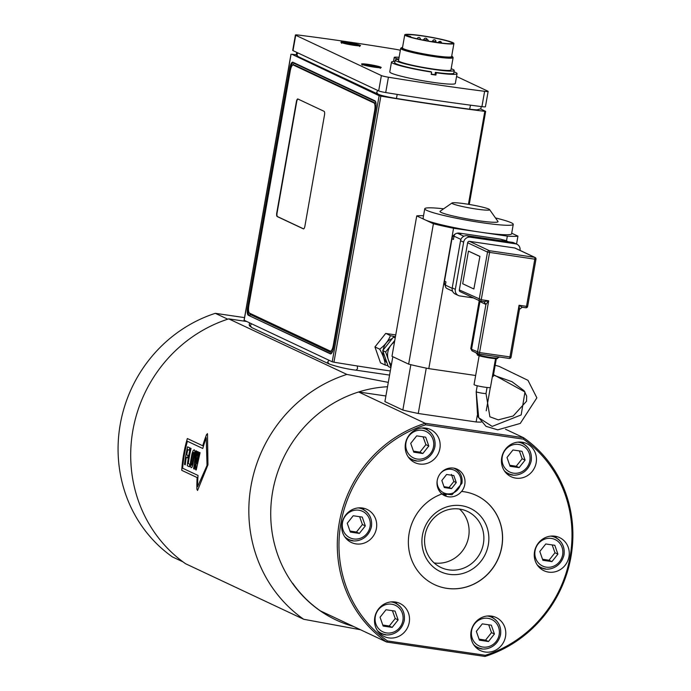 <?xml version="1.0" encoding="UTF-8"?>
<svg xmlns="http://www.w3.org/2000/svg" width="691" height="691" viewBox="0 0 691 691"><rect width="100%" height="100%" fill="white"/><g stroke="black" fill="none" stroke-linecap="round" stroke-linejoin="round"><path stroke-width="1.04" d="M369.979 65.127L375.999 66.69L368.173 65.541L366.766 64.885L369.979 65.127L369.849 65.87M374.496 66.578L374.6 66.034M481.152 106.552L480.884 108.755L477.161 109.843A16.567 1.468 -170 0 1 469.638 109.187A280.831 24.945 -170 0 1 396.435 98.468A16.567 1.468 -170 0 1 379.109 94.607A16.567 1.468 -170 0 1 378.219 94.252L379.109 94.607M295.42 35.034L292.716 50.374A6.66 0.587 10 0 0 293.001 50.616L378.677 90.901A6.66 0.587 10 0 0 385.716 92.551A282.904 25.126 10 0 0 481.912 106.647A6.66 0.587 10 0 0 485.428 106.742L488.14 91.393A6.66 0.587 -170 0 1 484.624 91.307A282.904 25.126 -170 0 1 388.42 77.211A6.66 0.587 -170 0 1 381.38 75.561L295.713 35.267A6.66 0.587 -170 0 1 295.42 35.034A6.66 0.587 -170 0 1 298.935 35.12A282.904 25.126 -170 0 1 395.131 49.216A6.66 0.587 -170 0 1 400.339 50.279M453.996 71.821A33.28 2.954 -170 0 1 457.053 73.669L455.326 83.464A33.28 2.954 -170 0 1 427.202 81.469A33.28 2.954 -170 0 1 391.236 73.099A33.28 2.954 -170 0 1 389.767 71.907L391.495 62.112A33.28 2.954 -170 0 1 394.993 61.421M457.053 73.669A33.28 2.954 -170 0 1 436.297 72.788L435.9 75.069A33.28 2.954 -170 0 1 431.201 74.386L431.599 72.097A33.28 2.954 -170 0 1 392.963 63.304A33.28 2.954 -170 0 1 391.495 62.112M435.9 75.069L434.967 74.637L435.373 72.348L436.297 72.788M431.253 74.092A30.119 2.678 10 0 0 434.967 74.637M431.599 72.097L430.674 71.665A30.119 2.678 -170 0 1 395.934 63.736A30.119 2.678 -170 0 1 394.613 62.656A30.119 2.678 -170 0 1 394.82 62.415M453.823 72.814A30.119 2.678 -170 0 1 453.935 73.116A30.119 2.678 -170 0 1 435.373 72.348M399.096 57.344A13.811 1.227 10 0 0 394.215 57.431A13.811 1.227 10 0 0 398.767 59.176M451.163 68.703A29.955 2.66 -170 0 1 454.229 70.482A29.955 2.66 -170 0 1 428.921 68.685A29.955 2.66 -170 0 1 396.556 61.145A29.955 2.66 -170 0 1 395.235 60.074A29.955 2.66 -170 0 1 398.724 59.452M451.715 55.988A25.792 2.289 -170 0 1 452.372 56.481L453.046 57.431A26.629 2.367 -170 0 1 453.115 57.655L450.955 69.903A26.629 2.367 -170 0 1 428.455 68.305A26.629 2.367 -170 0 1 399.683 61.611A26.629 2.367 -170 0 1 398.508 60.653L400.668 48.413A26.629 2.367 -170 0 1 400.815 48.223L401.773 47.558A25.792 2.289 -170 0 1 402.551 47.316M453.115 57.655A26.629 2.367 -170 0 1 430.614 56.066A26.629 2.367 -170 0 1 401.842 49.363A26.629 2.367 -170 0 1 400.668 48.413M452.372 56.481A25.792 2.289 -170 0 1 431.763 55.332A25.792 2.289 -170 0 1 402.767 48.664A25.792 2.289 -170 0 1 401.773 47.558M453.918 43.49L451.62 56.55A24.962 2.22 -170 0 1 430.528 55.055A24.962 2.22 -170 0 1 403.553 48.776A24.962 2.22 -170 0 1 402.456 47.886L404.753 34.826A24.962 2.22 -170 0 1 429.724 36.977A24.962 2.22 -170 0 1 453.918 43.49A24.962 2.22 -170 0 1 432.825 41.996A24.962 2.22 -170 0 1 405.85 35.716A24.962 2.22 -170 0 1 404.753 34.826M406.679 35.526A23.295 2.073 -170 0 1 406.394 35.111A23.295 2.073 -170 0 1 429.698 37.124A23.295 2.073 -170 0 1 452.285 43.205A23.295 2.073 -170 0 1 434.207 42.065A23.295 2.073 -170 0 1 408.614 36.433L410.696 36.528L406.679 35.526M456.561 76.442L487.846 91.16A6.66 0.587 -170 0 1 488.14 91.393M347.806 42.54A9.985 0.89 -170 0 1 360.555 45.641A9.985 0.89 -170 0 1 350.562 44.777A9.985 0.89 -170 0 1 340.888 42.168A9.985 0.89 -170 0 1 347.806 42.54M368.467 64.418A9.985 0.89 -170 0 1 381.216 67.519A9.985 0.89 -170 0 1 371.231 66.664A9.985 0.89 -170 0 1 361.548 64.056A9.985 0.89 -170 0 1 368.467 64.418M349.318 43.248L355.338 44.811L347.504 43.663L346.105 43.006L349.318 43.248L349.188 43.991M353.835 44.69L353.93 44.146M480.651 108.988L485.669 111.372L484.806 111.355L468.42 204.311M296.145 54.796A282.904 25.126 10 0 0 291.835 54.252L379.134 95.712L332.216 361.79L333.952 362.205A282.904 25.126 10 0 0 390.311 370.972M333.952 362.205L380.871 96.127L379.134 95.712M380.871 96.127A282.904 25.126 10 0 0 484.806 111.355M244.156 320.279L332.216 361.79M304.921 226.052A3.325 1.028 98.3 0 1 303.47 228.894A3.325 1.028 98.3 0 1 303.375 228.859L277.169 216.533A3.325 1.028 98.3 0 1 276.78 212.819L296.353 101.819A3.325 1.028 98.3 0 1 297.804 98.977A3.325 1.028 98.3 0 1 297.899 99.003L324.105 111.329A3.325 1.028 98.3 0 1 324.494 115.051L304.921 226.052M303.625 228.876L277.488 216.585A3.325 1.028 98.3 0 1 277.091 212.863L296.664 101.862A3.325 1.028 98.3 0 1 297.959 99.038M375.999 103.469A6.66 2.064 -81.7 0 0 375.671 103.201L295.109 65.317A6.66 2.064 -81.7 0 0 294.919 65.256A6.66 2.064 -81.7 0 0 294.729 65.256M331.922 351.322A6.66 2.064 -81.7 0 0 332.103 351.382A6.66 2.064 -81.7 0 0 332.639 351.253M333.433 348.221A6.66 2.064 98.3 0 1 330.523 353.896A6.66 2.064 98.3 0 1 330.333 353.835L248.319 315.269A6.66 2.064 98.3 0 1 247.533 307.823L289.84 67.865A6.66 2.064 98.3 0 1 292.751 62.19A6.66 2.064 98.3 0 1 292.932 62.25L374.954 100.817A6.66 2.064 98.3 0 1 375.74 108.262L333.433 348.221M248.829 305.742L290.28 70.672A6.66 2.064 98.3 0 1 293.183 65.006A6.66 2.064 98.3 0 1 293.373 65.058L373.935 102.942A6.66 2.064 98.3 0 1 374.721 110.387L333.278 345.448A6.66 2.064 98.3 0 1 330.367 351.123A6.66 2.064 98.3 0 1 330.177 351.063L249.624 313.178A6.66 2.064 98.3 0 1 248.829 305.742M387.988 365.703L385.241 365.055C384.913 360.477 383.064 355.183 379.696 349.171C384.792 345.388 388.368 340.888 390.424 335.671L386.114 333.503A282.904 25.126 10 0 0 395.744 334.928M387.53 386.735A123.145 116.58 115.2 0 0 358.612 391.987L385.898 395.986M387.521 640.954A121.815 115.319 -64.8 0 1 340.879 523.268A121.815 115.319 -64.8 0 1 425.63 424.827L523.441 439.156A121.815 115.319 -64.8 0 1 570.084 556.851A121.815 115.319 -64.8 0 1 485.332 655.284L387.521 640.954L386.623 642.034L320.425 610.904A123.145 116.58 -64.8 0 1 292.716 583.299L292.328 583.118A123.145 116.58 115.2 0 0 353.49 626.452M191.2 467.764L190.431 466.252L190.448 462.823A138.122 130.754 -64.8 0 1 192.072 453.503L193.178 450.472L194.292 449.815L194.905 451.275L194.586 454.687A138.122 130.754 115.2 0 0 192.962 464.007L192.15 467.056L191.165 467.764L190.457 466.252L190.483 462.832A138.088 130.72 -64.8 0 1 192.107 453.512L193.212 450.472L194.326 449.824M193.644 452.303L193.869 454.341A138.088 130.72 -64.8 0 0 192.245 463.661A138.122 130.754 -64.8 0 1 193.834 454.332L193.713 452.32L192.824 453.857A138.122 130.754 115.2 0 0 191.2 463.177L191.528 465.233M191.502 465.216L192.245 463.661L191.467 465.216M193.713 452.32L193.264 452.605M197.574 490.463L196.935 489.28A138.088 130.72 -64.8 0 1 197.177 477.576L181.768 470.338A138.088 130.72 -64.8 0 1 187.373 438.543M202.748 445.773A138.122 130.754 -64.8 0 1 206.54 434.596L207.49 434.043L207.956 464.793L197.548 490.463L196.9 489.28A138.122 130.754 -64.8 0 1 197.142 477.576L181.733 470.329A138.122 130.754 -64.8 0 1 187.339 438.526L202.783 445.781A138.088 130.72 -64.8 0 1 206.574 434.596L207.525 434.052M202.791 448.485L187.408 441.255A138.122 130.754 115.2 0 0 182.631 468.213L198.032 475.46A138.122 130.754 115.2 0 0 197.591 486.663L207.075 465.311L206.212 437.731A138.122 130.754 115.2 0 0 202.791 448.494L187.382 441.247M197.591 486.663L207.075 465.311M207.041 465.302L206.212 437.731M207.335 433.568L207.49 434.043M186.311 457.261A138.122 130.754 115.2 0 0 185.266 464.818L184.514 464.464A138.122 130.754 -64.8 0 1 187.589 446.835L189.826 447.889A138.122 130.754 115.2 0 0 189.282 450.238L187.797 449.539A138.122 130.754 115.2 0 0 186.717 454.885L188.012 455.49A138.122 130.754 115.2 0 0 187.598 457.865L186.311 457.261L187.606 457.857M185.266 464.81L184.549 464.473A138.088 130.72 -64.8 0 1 187.615 446.844M187.797 449.539L189.282 450.23M189.472 466.805L187.27 465.751A138.088 130.72 -64.8 0 1 190.345 448.131L191.061 448.468A138.122 130.754 115.2 0 0 188.298 463.557L189.783 464.257A138.122 130.754 115.2 0 0 189.472 466.805L187.27 465.751A138.122 130.754 -64.8 0 1 190.31 448.113M194.914 462.469L197.712 451.594L198.282 451.862L196.667 463.592L199.267 452.329L200.07 452.7L196.218 469.975L195.51 469.638L196.693 457.883L194.352 469.094L193.644 468.766L195.933 450.757L196.736 451.137L194.914 462.469L197.738 451.612M196.667 463.592L199.302 452.346M193.644 468.766L195.968 450.774M194.352 469.085L193.679 468.766M195.51 469.638L196.71 457.891M196.218 469.958L195.544 469.647M303.695 619.274A138.122 130.754 -64.8 0 1 251.006 485.963A138.122 130.754 -64.8 0 1 346.873 374.418L228.738 318.871A138.122 130.754 115.2 0 0 132.871 430.415A138.122 130.754 115.2 0 0 185.568 563.726L303.695 619.274L360.503 629.751M346.873 374.418L388.299 382.373M292.328 583.118A123.145 116.58 -64.8 0 1 358.612 391.987L425.19 423.298A123.145 116.58 115.2 0 0 339.238 522.906A123.145 116.58 115.2 0 0 386.623 642.034L484.996 656.45A123.145 116.58 115.2 0 0 570.947 556.851A123.145 116.58 115.2 0 0 523.562 437.714L425.19 423.298L425.63 424.827M386.019 609.756L395.053 611.077L398.137 619.905L392.177 627.402L383.142 626.072L380.059 617.253L386.019 609.756M398.137 619.905L395.226 618.531L392.419 610.689M382.771 625.018L389.266 626.029L392.177 627.402M389.266 626.029L395.226 618.531M353.205 515.754L362.248 517.084L365.323 525.903L359.363 533.409L350.328 532.079L347.245 523.26L353.205 515.754M365.323 525.903L362.412 524.538L359.605 516.695M349.957 531.025L356.452 532.035L359.363 533.409M356.452 532.035L362.412 524.538M416.682 435.866L425.716 437.196L428.8 446.015L422.84 453.521L413.797 452.19L410.722 443.372L416.682 435.866M428.8 446.015L425.889 444.65L423.073 436.807M413.434 451.137L419.929 452.147L422.84 453.521M419.929 452.147L425.889 444.65M482.301 623.861L491.336 625.182L494.419 634.01L488.459 641.507L479.424 640.186L476.341 631.358L482.301 623.861M494.419 634.01L491.508 632.636L488.701 624.794M479.053 639.123L485.548 640.134L488.459 641.507M485.548 640.134L491.508 632.636M545.769 543.972L554.813 545.294L557.887 554.122L551.928 561.619L542.893 560.297L539.809 551.47L545.769 543.972M557.887 554.122L554.977 552.748L552.169 544.905M542.521 559.235L549.017 560.246L551.928 561.619M549.017 560.246L554.977 552.748M512.964 449.979L521.999 451.301L525.082 460.12L519.122 467.626L510.079 466.295L507.004 457.477L512.964 449.979M525.082 460.12L522.171 458.755L519.356 450.912M509.716 465.242L516.212 466.252L519.122 467.626M516.212 466.252L522.171 458.755M446.602 474.492L453.832 475.555L456.293 482.612L451.525 488.615L444.296 487.552L441.834 480.495L446.602 474.492M456.293 482.612L453.866 481.472L451.404 474.415M443.993 486.671L449.098 487.475L451.525 488.615M449.098 487.475L453.866 481.472M505.553 429.241L523.562 437.714L523.441 439.156M392.825 356.694L384.904 401.609L402.844 410.048A53.086 4.716 10 0 0 418.262 413.486L476.134 421.968A53.086 4.716 10 0 0 481.161 422.115M434.164 562.949A31.009 29.35 115.2 0 0 466.028 545.018A31.009 29.35 115.2 0 0 459.515 509.042M422.46 535.188A34.999 33.133 115.2 0 0 466.606 572.157A34.999 33.133 115.2 0 0 477.092 512.696A34.999 33.133 115.2 0 0 422.46 535.188M425.051 535.188A31.009 29.35 -64.8 0 1 467.41 511.409A31.009 29.35 -64.8 0 1 480.781 551.954A31.009 29.35 -64.8 0 1 441.022 567.518A31.009 29.35 -64.8 0 1 425.051 535.188M441.946 493.953A14.641 13.863 115.2 0 0 444.676 495.672A14.641 13.863 115.2 0 0 461.528 491.413L461.623 491.456A49.26 46.634 -64.8 0 1 476.445 495.482A49.26 46.634 -64.8 0 1 497.675 559.9A49.26 46.634 -64.8 0 1 434.518 584.629A49.26 46.634 -64.8 0 1 408.536 537.961A49.26 46.634 -64.8 0 1 441.981 493.944A14.641 13.863 -64.8 0 1 437.23 480.444A14.641 13.863 -64.8 0 1 457.235 469.215A14.641 13.863 -64.8 0 1 461.623 491.456M434.466 584.612A49.26 46.634 115.2 0 0 497.58 559.857A49.26 46.634 115.2 0 0 476.393 495.456M485.332 655.284L484.996 656.45M501.735 457.649A18.303 17.327 -64.8 0 1 526.741 443.605A18.303 17.327 -64.8 0 1 534.635 467.548A18.303 17.327 -64.8 0 1 511.159 476.738A18.303 17.327 -64.8 0 1 501.735 457.649M471.072 631.531A18.303 17.327 -64.8 0 1 496.086 617.486A18.303 17.327 -64.8 0 1 503.972 641.429A18.303 17.327 -64.8 0 1 480.504 650.62A18.303 17.327 -64.8 0 1 471.072 631.531M341.976 523.433A18.303 17.327 -64.8 0 1 366.99 509.388A18.303 17.327 -64.8 0 1 374.876 533.322A18.303 17.327 -64.8 0 1 351.408 542.513A18.303 17.327 -64.8 0 1 341.976 523.433M405.453 443.536A18.303 17.327 -64.8 0 1 430.458 429.5A18.303 17.327 -64.8 0 1 438.353 453.434A18.303 17.327 -64.8 0 1 414.876 462.625A18.303 17.327 -64.8 0 1 405.453 443.536M374.79 617.426A18.303 17.327 -64.8 0 1 399.804 603.381A18.303 17.327 -64.8 0 1 407.69 627.324A18.303 17.327 -64.8 0 1 384.222 636.515A18.303 17.327 -64.8 0 1 374.79 617.426M534.54 551.643A18.303 17.327 -64.8 0 1 559.555 537.598A18.303 17.327 -64.8 0 1 567.441 561.541A18.303 17.327 -64.8 0 1 543.972 570.731A18.303 17.327 -64.8 0 1 534.54 551.643M539.913 568.019A18.303 17.327 115.2 0 0 542.668 568.183M556.765 538.22A18.303 17.327 115.2 0 0 554.873 536.199M380.162 633.802A18.303 17.327 115.2 0 0 382.918 633.967M397.005 604.003A18.303 17.327 115.2 0 0 395.122 601.982M410.817 459.921A18.303 17.327 115.2 0 0 413.581 460.085M427.669 430.113A18.303 17.327 115.2 0 0 425.786 428.1M347.348 539.809A18.303 17.327 115.2 0 0 350.104 539.973M364.2 510.001A18.303 17.327 115.2 0 0 362.317 507.989M476.445 647.908A18.303 17.327 115.2 0 0 479.2 648.072M493.288 618.108A18.303 17.327 115.2 0 0 491.405 616.087M507.099 474.026A18.303 17.327 115.2 0 0 509.863 474.19M523.951 444.227A18.303 17.327 115.2 0 0 522.068 442.205M465.207 203.81A19.141 1.702 10 0 0 452.044 202.981A19.141 1.702 10 0 0 470.493 208.112A19.141 1.702 10 0 0 489.591 209.598A19.141 1.702 10 0 0 465.207 203.81M452.044 202.981L440.158 211.23A29.454 2.617 10 0 0 468.55 219.133A29.454 2.617 10 0 0 497.943 221.422L489.591 209.598M443.657 208.803A44.932 3.991 10 0 0 424.758 208.76A44.932 3.991 10 0 0 468.317 220.489A44.932 3.991 10 0 0 513.258 224.359A44.932 3.991 10 0 0 495.482 217.941M513.258 224.359L511.59 233.826A44.932 3.991 -170 0 1 480.444 232.185A44.932 3.991 -170 0 1 425.069 219.833A44.932 3.991 -170 0 1 423.091 218.226L424.758 208.76M511.694 233.204L517.939 236.141A53.25 4.733 -170 0 1 507.332 236.123L453.555 228.246A53.25 4.733 -170 0 1 433.404 223.754L416.733 215.912A53.25 4.733 -170 0 1 423.531 215.722M445.332 285.763A6.66 6.305 -64.8 0 1 444.503 281.177L451.983 238.732A6.66 6.305 -64.8 0 1 459.394 233.126L500.103 239.086A6.66 6.305 -64.8 0 1 501.787 239.596L502.435 239.898M444.503 281.177L445.954 281.859L445.384 285.124A3.325 3.153 115.2 0 0 447.094 288.596L452.562 291.17M508.205 241.746L505.527 240.485A3.325 3.153 115.2 0 0 504.689 240.235L500.103 239.086M459.394 233.126L460.854 233.808L457.718 233.351A3.325 3.153 115.2 0 0 454.013 236.158L453.443 239.423L451.983 238.732M416.733 215.912L391.978 356.297L408.649 364.14A53.25 4.733 10 0 0 428.8 368.631L475.658 375.498M492.355 376.63A53.25 4.733 10 0 0 493.193 376.526L496.337 358.664M428.8 368.631L453.555 228.246M506.486 240.934L507.332 236.123M516.548 244.061L517.939 236.141M408.649 364.14L433.404 223.754M486.222 410.808L490.325 387.582M476.134 421.968L477.282 415.455M418.262 413.486L426.261 368.122M402.844 410.048L410.843 364.684M516.963 244.26L513.862 242.8A5.908 5.588 115.2 0 0 512.368 242.351L467.125 235.726A5.908 5.588 115.2 0 0 460.543 240.701L452.225 287.879A5.908 5.588 115.2 0 0 455.265 294.038L458.375 295.498A5.908 5.588 -64.8 0 1 455.326 289.339L463.644 242.161A5.908 5.588 -64.8 0 1 470.226 237.186L515.469 243.811A5.908 5.588 -64.8 0 1 520.012 250.384M473.568 297.959L459.869 295.947A5.908 5.588 -64.8 0 1 458.375 295.498M479.614 256.352L468.455 251.101L462.694 283.751L473.862 288.993L479.925 256.396L473.862 288.993M514.735 247.974A1.667 1.572 -64.8 0 1 515.158 248.104L535.033 257.449A1.667 1.572 115.2 0 0 534.618 257.32L489.375 250.695A1.667 1.572 115.2 0 0 487.518 252.094L479.2 299.272A1.667 1.572 115.2 0 0 480.478 301.138A1.667 0.518 -81.7 0 0 480.521 301.146A1.667 0.518 -81.7 0 0 481.247 299.73L459.325 289.926L467.643 242.748A1.667 1.572 -64.8 0 1 469.491 241.349L514.735 247.974L534.618 257.32A1.667 0.518 98.3 0 1 534.817 259.185L535.896 259.185A1.667 1.572 115.2 0 0 535.033 257.449A1.667 1.667 0 0 1 535.966 259.246L527.648 306.424L526.499 306.363A1.667 0.518 98.3 0 1 525.773 307.78A1.667 0.518 98.3 0 1 525.721 307.763L522.223 307.253M478.621 300.335L479.951 301.639L485.92 304.446L488.684 300.818L484.063 301.665L480.521 301.146A1.667 1.667 0 0 1 480.055 301.008L460.18 291.662A1.667 1.572 -64.8 0 1 459.325 289.926M479.925 256.396L468.455 251.101M479.139 355.744L474.052 384.593A8.318 0.743 10 0 0 484.676 387.176A8.318 0.743 10 0 0 490.446 387.478L495.533 358.629M467.643 242.748L487.518 252.094L534.817 259.185L526.499 306.363L519.062 305.267L522.232 307.262L519.468 309.352L511.09 357.074L479.563 352.565L471.547 349.3A17.811 1.581 -170 0 1 470.761 348.661L479.148 301.077M480.573 301.146L484.002 301.656L485.92 304.446L477.516 352.108A1.667 1.572 115.2 0 0 478.794 353.973A1.667 0.518 -81.7 0 0 478.837 353.982L509.207 358.439A1.667 0.518 98.3 0 0 509.932 357.014L519.062 305.267L519.416 309.352L522.197 307.245M477.369 354.284L477.274 354.863A10.322 0.916 10 0 0 490.437 358.068A10.322 0.916 10 0 0 497.589 358.448L497.693 357.869M475.624 352.548L477.446 354.353A10.322 0.916 10 0 0 490.55 357.437A10.322 0.916 10 0 0 497.598 357.912L499.541 357.022M246.462 321.462L228.738 318.871M244.536 317.61L215.298 313.325A137.621 130.279 115.2 0 0 120.243 424.317A137.621 130.279 115.2 0 0 172.353 556.877L183.029 561.895M227.762 319.182L215.298 313.325M392.376 338.435A14.805 14.019 115.2 0 0 383.099 350.112M382.944 351.253A14.805 14.019 115.2 0 0 386.977 362.818M390.424 335.671L395.433 336.716M385.241 365.055L380.491 362.827L374.945 346.942L379.696 349.171M394.501 341.967A14.977 14.174 115.2 0 0 390.985 345.215A14.977 14.174 115.2 0 0 388.394 359.907A14.977 14.174 115.2 0 0 391.382 364.874M390.968 367.258L385.621 351.961L394.777 340.447M390.881 367.716L388.256 366.472L382.71 350.596L385.621 351.961M395.312 337.372L393.438 337.096L395.217 337.934M393.438 337.096L382.71 350.596M385.673 333.442L374.945 346.942M379.212 67.321A8.154 0.726 -170 0 1 365.928 65.377A8.154 0.726 -170 0 1 369.003 64.669A8.154 0.726 -170 0 1 379.212 67.321M470.511 105.17L469.638 109.187M397.204 94.417L396.435 98.468M377.752 90.469L376.673 92.378L377.994 94.157L298.141 56.602L296.128 54.753L296.828 52.412M297.899 52.913L296.819 54.822L298.132 56.593M432.644 41.158L435.917 41.736A1.667 1.667 0 0 0 434.57 39.81A1.667 1.667 0 0 0 432.644 41.158L432.601 41.4M420.266 39.499L420.422 39.465A1.667 1.667 0 0 0 419.109 37.547A1.667 1.667 0 0 0 417.157 38.808M423.859 39.793L425.518 39.992M484.624 91.307L481.912 106.647M385.716 92.551L388.42 77.211M381.38 75.561L378.677 90.901M293.001 50.616L295.713 35.267M358.551 45.433A8.154 0.726 -170 0 1 345.267 43.49A8.154 0.726 -170 0 1 348.342 42.79A8.154 0.726 -170 0 1 358.551 45.433M251.515 323.837L250.177 325.694L251.904 327.655L249.468 325.824L249.226 324.044L250.03 323.146M328.968 360.261L327.629 362.119L329.357 364.079L251.904 327.655M357.282 365.962L357.549 368.674L356.107 370.169M331.861 352.885L250.375 314.56A5.658 1.753 98.3 0 1 249.615 313.178M292.975 65.006A5.658 1.753 98.3 0 1 294.642 63.503L375.559 101.56M248.665 306.864L248.561 307.979M290.937 68.029L290.505 69.575M293.26 62.397A6.66 2.064 -81.7 0 0 290.781 68.003L289.84 67.865M294.642 63.503A1.002 0.941 115.2 0 0 294.616 63.036M247.533 307.823L248.466 307.961A6.66 2.064 -81.7 0 0 249.261 315.407A1.002 0.941 115.2 0 0 250.375 314.56M248.319 315.269L330.946 353.818M244.139 320.374L291.058 54.295M333.278 345.448L333.9 345.543M374.721 110.387L375.351 110.482M373.935 102.942L375.671 103.201M293.373 65.058L295.109 65.317M404.175 620.596A16.644 15.755 115.2 0 0 395.598 603.243A16.644 15.755 115.2 0 0 390.899 601.913M377.416 630.589A16.644 15.755 115.2 0 0 381.432 633.362A16.644 15.755 115.2 0 0 385.638 634.623M402.879 620.596A14.641 13.863 -64.8 0 1 380.015 630.011A14.641 13.863 -64.8 0 1 384.403 605.126A14.641 13.863 -64.8 0 1 402.879 620.596M371.361 526.602A16.644 15.755 115.2 0 0 362.784 509.25A16.644 15.755 115.2 0 0 358.085 507.92M344.602 536.596A16.644 15.755 115.2 0 0 348.618 539.369A16.644 15.755 115.2 0 0 352.825 540.63M370.065 526.602A14.641 13.863 -64.8 0 1 347.202 536.017A14.641 13.863 -64.8 0 1 351.589 511.133A14.641 13.863 -64.8 0 1 370.065 526.602M434.829 446.714A16.644 15.755 115.2 0 0 426.261 429.361A16.644 15.755 115.2 0 0 421.562 428.031M408.07 456.708A16.644 15.755 115.2 0 0 412.095 459.48A16.644 15.755 115.2 0 0 416.302 460.742M433.533 446.714A14.641 13.863 -64.8 0 1 410.679 456.12A14.641 13.863 -64.8 0 1 415.066 431.244A14.641 13.863 -64.8 0 1 433.533 446.714M500.457 634.701A16.644 15.755 115.2 0 0 491.88 617.348A16.644 15.755 115.2 0 0 487.181 616.018M473.698 644.694A16.644 15.755 115.2 0 0 477.714 647.467A16.644 15.755 115.2 0 0 481.921 648.728M499.161 634.701A14.641 13.863 -64.8 0 1 476.298 644.116A14.641 13.863 -64.8 0 1 480.686 619.231A14.641 13.863 -64.8 0 1 499.161 634.701M563.925 554.813A16.644 15.755 115.2 0 0 555.348 537.46A16.644 15.755 115.2 0 0 550.649 536.13M537.166 564.806A16.644 15.755 115.2 0 0 541.183 567.579A16.644 15.755 115.2 0 0 545.389 568.84M562.629 554.813A14.641 13.863 -64.8 0 1 539.766 564.227A14.641 13.863 -64.8 0 1 544.154 539.343A14.641 13.863 -64.8 0 1 562.629 554.813M531.111 460.819A16.644 15.755 115.2 0 0 522.543 443.467A16.644 15.755 115.2 0 0 517.844 442.136M504.352 470.813A16.644 15.755 115.2 0 0 508.377 473.585A16.644 15.755 115.2 0 0 512.584 474.847M529.816 460.819A14.641 13.863 -64.8 0 1 506.961 470.234A14.641 13.863 -64.8 0 1 511.349 445.35A14.641 13.863 -64.8 0 1 529.816 460.819M461.882 483.277A14.148 13.388 115.2 0 0 454.6 468.524A14.148 13.388 115.2 0 0 453.616 468.109M441.618 493.633A14.148 13.388 115.2 0 0 442.56 494.125A14.148 13.388 115.2 0 0 446.136 495.197M440.651 473.154A12.481 11.816 -64.8 0 1 454.635 470.381A12.481 11.816 -64.8 0 1 460.802 483.277A12.481 11.816 -64.8 0 1 447.189 493.832A12.481 11.816 -64.8 0 1 437.23 480.435M452.164 288.32L445.384 285.124M454.013 236.158L460.923 239.406M463.877 236.244L457.718 233.351M504.689 240.235L507.764 241.677M478.889 353.982L509.163 358.422A1.667 0.518 98.3 0 0 509.207 358.439A1.667 1.667 0 0 0 511.09 357.074L511.012 357.022M452.225 287.879L455.326 289.339M460.543 240.701L463.644 242.161M467.125 235.726L470.226 237.186M515.469 243.811L512.368 242.351M479.26 300.637L479.951 301.639L471.547 349.3A1.667 1.572 115.2 0 0 472.402 351.037L478.371 353.844A1.667 1.667 0 0 0 478.837 353.982A1.667 0.518 -81.7 0 0 479.563 352.565L488.684 300.818L481.247 299.73L489.573 252.552A1.667 0.518 -81.7 0 0 489.375 250.695L469.491 241.349M527.578 306.363L527.648 306.424A1.667 1.667 0 0 1 525.773 307.78L522.232 307.262M493.521 374.634L524.97 391.987L521.178 414.92L492.182 426.407L478.716 417.753L476.22 391.659A4.992 0.441 10 0 0 476.185 391.693A4.992 0.441 10 0 0 481.022 393.006A4.992 0.441 10 0 0 486.015 393.429L487.06 387.487M380.223 68.357C381.138 67.692 379.998 66.967 376.802 66.189C362.153 63.468 362.352 63.753 362.196 65.179M393.499 61.473L394.215 57.431M395.235 60.074L394.725 62.967M454.229 70.482L453.719 73.367M433.603 41.97A1.667 1.667 0 0 0 431.46 41.624M441.558 43.075A1.667 1.667 0 0 0 438.491 42.16M435.822 42.306L435.917 41.736M424.922 40.449A1.667 1.667 0 0 0 422.728 40.018M440.573 42.954A1.667 1.667 0 0 0 437.844 42.6M427.168 39.517A1.667 1.667 0 0 0 423.903 39.56M428.411 41.097A1.667 1.667 0 0 0 425.198 40.501M410.601 37.098L410.696 36.528M359.562 46.47C360.477 45.813 359.337 45.088 356.141 44.302C341.484 41.581 341.682 41.875 341.535 43.291M389.586 375.092L356.254 370.212C347.124 369.098 338.158 367.059 329.357 364.079M469.249 204.45L485.669 111.372M244.061 320.313L290.98 54.235M330.367 351.123L332.103 351.382M293.183 65.006L294.919 65.256M392.557 601.818L395.598 603.243C402.326 606.94 405.211 612.744 404.261 620.665C400.78 634.969 386.347 637.042 381.432 633.362L378.392 631.937M359.752 507.816L362.784 509.25C369.512 512.938 372.397 518.751 371.447 526.672C367.966 540.975 353.533 543.048 348.618 539.369L345.586 537.935M423.22 427.928L426.261 429.361C432.981 433.05 435.866 438.863 434.915 446.783C431.443 461.087 417.001 463.16 412.095 459.48L409.055 458.047M488.839 615.923L491.88 617.348C498.608 621.045 501.493 626.849 500.543 634.77C497.062 649.074 482.629 651.147 477.714 647.467L474.674 646.042M552.316 536.035L555.348 537.46C562.077 541.157 564.962 546.961 564.011 554.882C560.531 569.185 546.097 571.258 541.183 567.579L538.151 566.154M519.502 442.041L522.543 443.467C529.263 447.155 532.148 452.968 531.198 460.888C527.725 475.192 513.283 477.265 508.377 473.585L505.337 472.152M453.78 468.135L454.6 468.524C460.31 471.659 462.763 476.6 461.959 483.337L452.026 494.756L441.739 493.737M472.402 351.037L470.761 348.661M495.171 365.297L499.092 366.342L527.993 380.352L536.872 397.835L520.254 423.436L497.753 429.845L485.989 426.33L477.619 416.284L476.185 391.711L477.231 385.751M493.434 375.161L511.919 381.665L524.08 390.717M486.006 393.447L489.884 416.811L498.254 419.86L513.206 415.982L526.525 401.229L526.672 396.116L524.106 390.76"/></g></svg>

